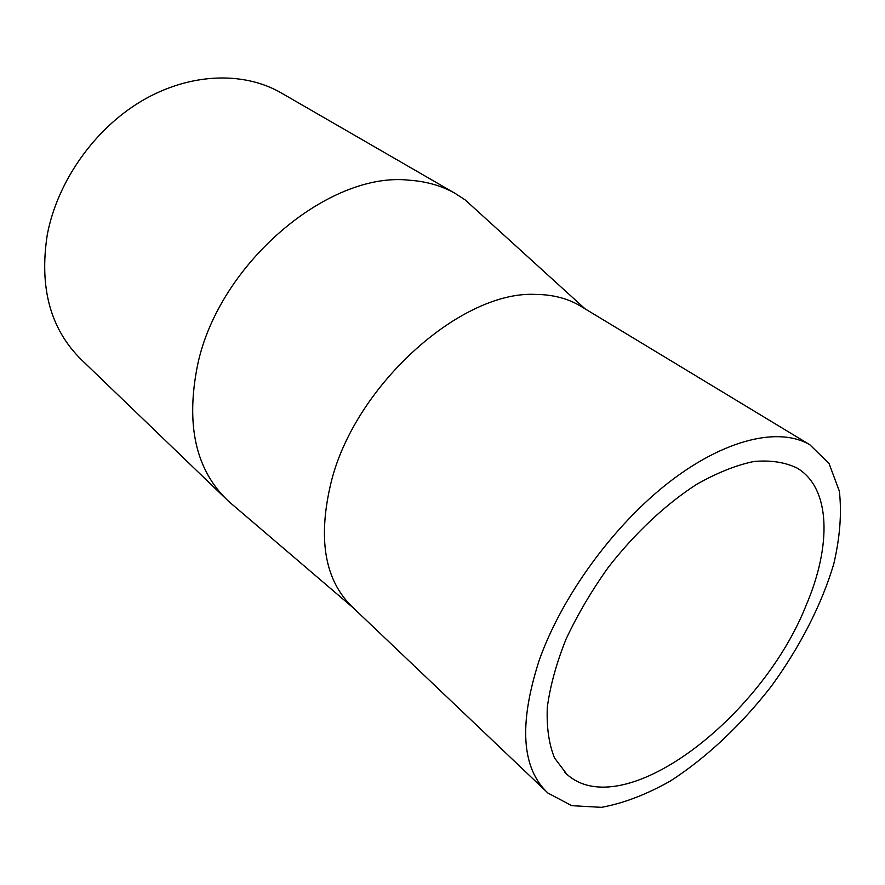 <?xml version="1.0" encoding="UTF-8"?>
<svg xmlns="http://www.w3.org/2000/svg" width="885" height="885" viewBox="0 0 885 885"><rect width="100%" height="100%" fill="white"/><g stroke="black" fill="none" stroke-linecap="round" stroke-linejoin="round"><path stroke-width="1.33" d="M545.669 790.936L352.96 607.575C324.474 580.538 317.317 538.268 331.488 480.776C356.058 384.223 461.671 290.59 535.469 294.406C552.517 294.528 567.373 298.322 580.018 305.779L581.578 306.719M585.04 308.81L465.256 199.977L455.144 193.395C441.703 185.795 426.437 181.403 409.335 180.208C328.711 171.037 218.783 263.653 197.62 364.841C185.596 424.512 195.596 469.703 227.633 500.412L230.2 502.702M806.025 605.606C761.188 718.62 622.963 824.632 566.82 774.264L554.508 757.936C548.866 743.898 546.476 726.994 547.317 707.203C550.138 686.074 556.355 663.44 565.957 639.335C577.396 614.876 591.512 590.881 608.294 567.351C634.921 533.124 665.763 504.251 696.572 484.383C716.883 472.878 735.966 465.244 753.832 461.494C770.592 460.001 785.039 462.202 797.164 468.11C830.882 488.144 831.712 545.757 806.025 605.606M539.109 660.597C518.654 724.14 521.564 768.28 547.837 793.004L571.699 805.66L601.446 807.341C623.494 803.314 646.526 794.509 670.542 780.913C706.551 757.66 741.387 724.793 771.244 686.373C799.874 647.057 821.667 604.665 833.77 563.955C839.987 537.361 841.845 513.09 839.345 491.131L829.068 463.574L809.841 444.757C779.287 426.714 725.324 438.816 669.436 481.96C613.648 525.093 561.709 596.368 539.109 660.597M282.149 93.445L280.523 92.505C242.932 71.143 189.49 72.902 141.976 100.79C94.551 128.756 57.414 181.359 47.292 234.647C38.984 288.123 50.644 330.094 82.294 360.571L224.956 497.835M353.458 608.05L230.2 502.713M566.82 774.264L564.951 772.528M809.841 444.757L580.018 305.779M280.523 92.505L455.144 193.395"/></g></svg>
